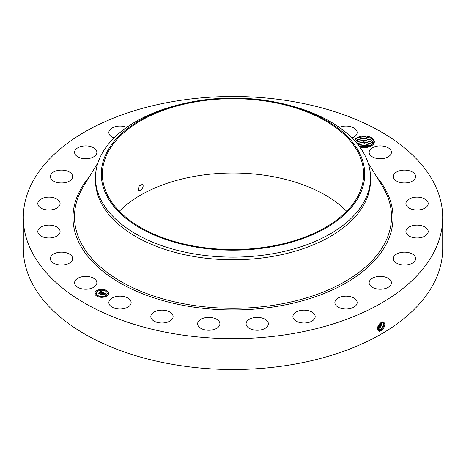 <?xml version="1.0" encoding="UTF-8"?>
<svg xmlns="http://www.w3.org/2000/svg" width="466" height="466" viewBox="0 0 466 466"><rect width="100%" height="100%" fill="white"/><g stroke="black" fill="none" stroke-linecap="round" stroke-linejoin="round"><path stroke-width="0.7" d="M442.7 217.564L442.7 248.436A209.7 121.067 180 0 1 292.036 364.61A209.7 121.067 180 0 1 23.3 248.436L23.3 217.564A209.7 121.067 180 0 1 173.964 101.39A209.7 121.067 180 0 1 442.7 217.564A209.7 121.067 180 0 1 292.036 333.732A209.7 121.067 180 0 1 23.3 217.564M382.947 321.79C385.836 323.392 385.382 326.369 381.584 330.714L379.394 331.332C376.464 329.078 377.093 326.078 381.281 322.321L381.817 322.064M119.325 211.273A130.631 75.422 180 0 1 196.221 176.066A130.631 75.422 180 0 1 346.675 211.273M359.839 147.081L363.602 147.576A10.066 5.808 180 0 0 371.379 145.887A10.066 5.808 180 0 0 373.924 140.144A10.066 5.808 180 0 0 363.94 135.967A10.066 5.808 180 0 0 354.445 140.505M96.415 280.998A11.137 6.431 180 0 1 96.864 282.81A11.137 6.431 180 0 1 87.311 289.17A11.137 6.431 180 0 1 75.038 284.615A11.137 6.431 180 0 1 74.589 282.81A11.137 6.431 180 0 1 84.142 276.443A11.137 6.431 180 0 1 96.415 280.998M50.357 258.729A11.137 6.431 180 0 1 50.357 258.578A11.137 6.431 180 0 1 61.361 252.147A11.137 6.431 180 0 1 72.632 258.426A11.137 6.431 180 0 1 72.632 258.578A11.137 6.431 180 0 1 61.629 265.008A11.137 6.431 180 0 1 50.357 258.729M38.13 230.035A11.137 6.431 180 0 1 50.276 225.165A11.137 6.431 180 0 1 60.091 231.55A11.137 6.431 180 0 1 59.776 233.07A11.137 6.431 180 0 1 47.631 237.934A11.137 6.431 180 0 1 37.816 231.55A11.137 6.431 180 0 1 38.13 230.035M39.179 200.491A11.137 6.431 180 0 1 51.709 197.339A11.137 6.431 180 0 1 60.091 203.572A11.137 6.431 180 0 1 58.728 206.654A11.137 6.431 180 0 1 46.198 209.805A11.137 6.431 180 0 1 37.816 203.572A11.137 6.431 180 0 1 39.179 200.491M53.433 172.111A11.137 6.431 180 0 1 65.636 170.579A11.137 6.431 180 0 1 72.632 176.55A11.137 6.431 180 0 1 69.556 180.989A11.137 6.431 180 0 1 57.353 182.515A11.137 6.431 180 0 1 50.357 176.55A11.137 6.431 180 0 1 53.433 172.111M79.931 146.825A11.137 6.431 180 0 1 91.179 146.708A11.137 6.431 180 0 1 96.864 152.318A11.137 6.431 180 0 1 91.522 157.811A11.137 6.431 180 0 1 80.269 157.922A11.137 6.431 180 0 1 74.589 152.318A11.137 6.431 180 0 1 79.931 146.825M114.007 137.953A11.137 6.431 180 0 1 108.852 132.536A11.137 6.431 180 0 1 116.855 126.362A11.137 6.431 180 0 1 126.682 127.393M339.318 127.393A11.137 6.431 180 0 1 355.517 129.187A11.137 6.431 180 0 1 357.148 132.536A11.137 6.431 180 0 1 351.993 137.953M390.962 150.506A11.137 6.431 180 0 1 391.411 152.318A11.137 6.431 180 0 1 381.858 158.685A11.137 6.431 180 0 1 369.585 154.13A11.137 6.431 180 0 1 369.136 152.318A11.137 6.431 180 0 1 378.689 145.951A11.137 6.431 180 0 1 390.962 150.506M415.643 176.398A11.137 6.431 180 0 1 415.643 176.55A11.137 6.431 180 0 1 404.639 182.975A11.137 6.431 180 0 1 393.368 176.701A11.137 6.431 180 0 1 393.368 176.55A11.137 6.431 180 0 1 404.372 170.119A11.137 6.431 180 0 1 415.643 176.398M427.87 205.092A11.137 6.431 180 0 1 415.724 209.956A11.137 6.431 180 0 1 405.909 203.572A11.137 6.431 180 0 1 406.224 202.058A11.137 6.431 180 0 1 418.369 197.188A11.137 6.431 180 0 1 428.184 203.572A11.137 6.431 180 0 1 427.87 205.092M426.821 234.637A11.137 6.431 180 0 1 414.291 237.782A11.137 6.431 180 0 1 405.909 231.55A11.137 6.431 180 0 1 407.272 228.468A11.137 6.431 180 0 1 419.802 225.323A11.137 6.431 180 0 1 428.184 231.55A11.137 6.431 180 0 1 426.821 234.637M412.567 263.016A11.137 6.431 180 0 1 400.364 264.548A11.137 6.431 180 0 1 393.368 258.578A11.137 6.431 180 0 1 396.444 254.139A11.137 6.431 180 0 1 408.647 252.607A11.137 6.431 180 0 1 415.643 258.578A11.137 6.431 180 0 1 412.567 263.016M386.069 288.297A11.137 6.431 180 0 1 374.821 288.413A11.137 6.431 180 0 1 369.136 282.81A11.137 6.431 180 0 1 374.478 277.317A11.137 6.431 180 0 1 385.732 277.2A11.137 6.431 180 0 1 391.411 282.81A11.137 6.431 180 0 1 386.069 288.297M349.145 308.76A11.137 6.431 180 0 1 334.868 302.591A11.137 6.431 180 0 1 342.871 296.423A11.137 6.431 180 0 1 357.148 302.591A11.137 6.431 180 0 1 349.145 308.76M304.304 323.008A11.137 6.431 180 0 1 292.904 316.577A11.137 6.431 180 0 1 303.78 310.152A11.137 6.431 180 0 1 315.179 316.577A11.137 6.431 180 0 1 304.304 323.008M254.605 330.068A11.137 6.431 180 0 1 246.095 323.823A11.137 6.431 180 0 1 259.859 317.573A11.137 6.431 180 0 1 268.369 323.823A11.137 6.431 180 0 1 254.605 330.068M203.432 329.462A11.137 6.431 180 0 1 197.631 323.823A11.137 6.431 180 0 1 214.11 318.179A11.137 6.431 180 0 1 219.905 323.823A11.137 6.431 180 0 1 203.432 329.462M154.275 321.231A11.137 6.431 180 0 1 150.821 316.577A11.137 6.431 180 0 1 157.578 310.671A11.137 6.431 180 0 1 169.647 311.929A11.137 6.431 180 0 1 173.096 316.577A11.137 6.431 180 0 1 166.345 322.489A11.137 6.431 180 0 1 154.275 321.231M110.483 305.935A11.137 6.431 180 0 1 108.852 302.591A11.137 6.431 180 0 1 116.983 296.399A11.137 6.431 180 0 1 129.501 299.242A11.137 6.431 180 0 1 131.132 302.591A11.137 6.431 180 0 1 123.001 308.783A11.137 6.431 180 0 1 110.483 305.935M106.597 296.155A6.874 3.967 180 0 1 99.107 297.017A6.874 3.967 180 0 1 94.86 293.347A6.874 3.967 180 0 1 96.876 290.539A6.874 3.967 180 0 1 104.367 289.677A6.874 3.967 180 0 1 108.613 293.347A6.874 3.967 180 0 1 106.597 296.155M377.448 328.798L378.38 330.225L379.248 330.505L380.949 330.074L384.269 325.816L383.594 322.018L382.889 321.837M269.779 246.479A130.631 75.422 180 0 1 102.369 174.109A130.631 75.422 180 0 1 196.221 101.739A130.631 75.422 180 0 1 363.631 174.109A130.631 75.422 180 0 1 269.779 246.479M138.519 189.953C139.829 192.382 144.448 186.965 142.788 184.798L142.363 184.39L139.183 185.963L138.519 189.953L138.926 190.349M371.122 146.027L373.423 140.65L371.093 138.21L363.899 136.369L356.676 138.192L354.492 140.557M371.169 138.251L371.559 138.501L370.767 139.847L361.954 138.163L355.383 141.548L357.189 139.736L363.911 138.087L370.878 139.94M108.607 293.429A6.874 3.967 0 0 0 104.297 289.835A6.874 3.967 0 0 0 96.876 290.708A6.874 3.967 0 0 0 94.86 293.429M378.375 330.219L379.231 330.493L380.932 330.062L384.252 325.816L383.582 322.012M359.385 195.522A131.715 76.045 180 0 1 195.918 247.079A131.715 76.045 180 0 1 106.615 152.702A131.715 76.045 180 0 1 181.845 104.034A131.715 76.045 180 0 1 284.155 104.034A131.715 76.045 180 0 1 359.385 195.522M284.155 104.034L286.404 104.582A137.511 79.389 180 0 1 370.511 177.738L370.511 180.394A137.511 79.389 180 0 1 271.713 256.574A137.511 79.389 180 0 1 95.489 180.394L95.489 177.738A137.511 79.389 180 0 1 101.052 155.388A137.511 79.389 180 0 1 179.596 104.582L181.845 104.034M96.322 293.429A5.417 3.128 0 0 0 96.316 293.516A5.417 3.128 0 0 0 99.66 296.405A5.417 3.128 0 0 0 105.566 295.729A5.417 3.128 0 0 0 107.151 293.516A5.417 3.128 0 0 0 107.151 293.429M105.689 290.924L106.469 290.924M105.689 295.939L106.469 295.939M107.489 293.429L108.269 293.429M96.998 295.939L97.778 295.939M101.343 296.982L102.124 296.982M96.998 290.924L97.778 290.924M101.343 289.881L102.124 289.881M95.198 293.429L95.979 293.429M378.066 329.975L380.256 329.648L383.442 325.746L383.209 321.878M370.511 177.738A137.511 79.389 180 0 1 364.948 200.095A137.511 79.389 180 0 1 271.713 253.918A137.511 79.389 180 0 1 95.489 177.738M370.936 139.981L373.132 142.311L373.482 143.493L373.132 142.281L370.767 139.847M97.907 291.134A5.417 3.128 0 0 0 96.316 293.347A5.417 3.128 0 0 0 99.66 296.236A5.417 3.128 0 0 0 105.566 295.56A5.417 3.128 0 0 0 107.151 293.347A5.417 3.128 0 0 0 103.807 290.458A5.417 3.128 0 0 0 97.907 291.134M105.788 290.668L106.498 290.836L105.788 290.668M105.788 295.689L106.498 295.858L105.788 295.689M107.588 293.178L108.298 293.347L107.588 293.178M97.097 295.689L97.808 295.858L97.097 295.689M101.442 296.726L102.153 296.894L101.442 296.726M97.685 291.005L96.975 290.836L97.685 291.005M102.031 289.969L101.32 289.8L102.031 289.969M95.885 293.516L95.175 293.347L95.885 293.516M378.06 329.969L380.239 329.637L383.425 325.746L383.198 321.872M103.143 292.514L102.24 292.7L101.949 292.007L99.637 293.603L98.664 293.044L101.326 291.85L100.312 291.71L101.483 291.757L100.272 291.611L100.627 291.052L103.143 292.514M103.12 292.671L102.229 292.799L103.12 292.671M102.281 292.363L101.92 292.194L99.782 293.429L99.718 293.854L98.635 293.225L99.66 293.755L101.914 292.124L102.299 292.386M105.59 293.895L104.605 294.063L104.693 293.662L103.924 293.131L102.928 293.708L103.935 293.277L104.623 293.871L103.93 293.341L103.108 293.813L104.128 293.988L103.242 294.5L102.747 293.813L101.675 294.745L100.633 294.145L101.256 294.186L102.165 293.656L101.763 293.51L102.322 293.568L101.78 293.394L102.503 293.464L103.388 292.619L105.59 293.895M105.497 294.069L104.576 294.174L105.497 294.023M103.295 294.652L104.186 294.069L103.295 294.652M102.753 294.017L101.757 295.03L100.528 294.256L101.693 294.926L102.759 293.953L103.19 294.273L102.759 293.953M370.936 141.85L373.132 144.18L370.767 141.716L362.95 139.951L356.14 142.41L357.189 141.612L363.911 139.957L370.878 141.81M100.627 291.052L102.963 292.543M101.326 291.85L99.211 293.073M103.394 292.794L105.339 293.918M103.4 292.945L102.503 293.464M102.165 293.656L101.256 294.186M100.959 294.331L101.256 294.355M103.429 293.999L103.831 294.163M103.108 293.813L103.429 294.168M101.71 295.001L101.769 294.698M379.563 329.223L382.767 321.837L379.545 329.212L377.868 329.637L379.563 329.223L379.883 330.045M357.096 143.54L363.911 141.827L370.825 143.65L372.433 145.002M371.559 142.246L370.767 143.586L363.789 141.804L357.084 143.528M370.767 143.586L372.445 144.99M377.18 329.206L378.846 328.786L382.266 321.907L378.846 328.786L377.198 329.217M358.138 144.833L364.593 143.72L371.355 145.881M371.373 145.87L364.54 143.691L358.127 144.815M377.448 328.676L378.171 328.367L381.677 322.123M377.448 328.658L378.153 328.361L381.66 322.128M369.555 146.72L359.239 146.266M369.585 146.708L359.222 146.248M377.501 327.93L380.967 322.501L377.501 327.913M365.536 147.541L362.327 147.506M365.659 147.53L362.198 147.495M377.745 326.841L380.052 323.206M377.757 326.812L380.023 323.229M359.373 146.446L369.322 146.802M358.232 144.949L371.251 145.806M357.119 143.569L364.156 142.136L371.251 143.936M356.816 141.862L363.94 140.26L371.251 142.066M356.816 139.992L363.94 138.39L371.251 140.19M356.537 138.286L363.841 136.515L371.408 138.414M376.79 177.039A160.007 92.379 180 0 1 278.051 306.203A160.007 92.379 180 0 1 110.727 277.148A160.007 92.379 180 0 1 89.21 177.039M381.27 330.895L380.949 330.074M368.024 162.721L382.458 186.295A158.516 91.517 180 0 1 277.625 304.607A158.516 91.517 180 0 1 117.915 279.722A158.516 91.517 180 0 1 83.542 186.295L97.977 162.721M379.307 331.402L379.248 330.505M380.576 330.47L380.256 329.648M379.19 329.619L378.864 328.792M378.491 329.194L378.171 328.367M377.798 328.769L377.477 327.942"/></g></svg>
